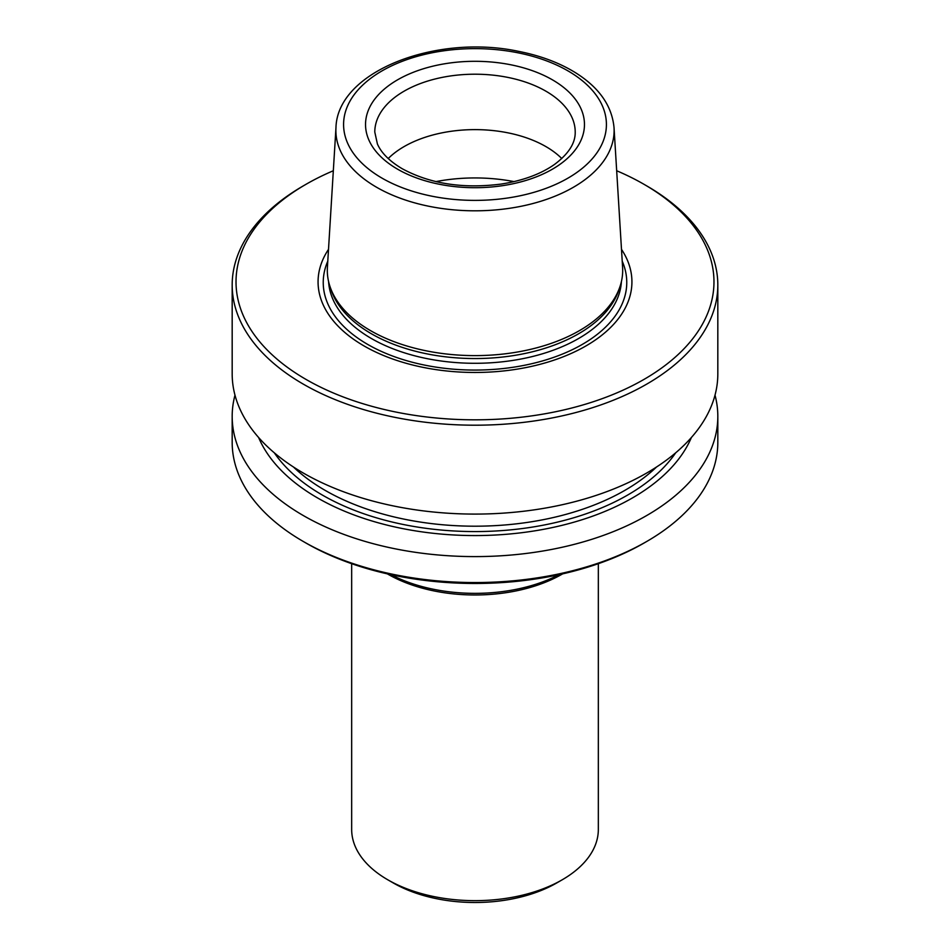 <?xml version="1.0" encoding="UTF-8"?>
<svg xmlns="http://www.w3.org/2000/svg" width="950" height="950" viewBox="0 0 950 950"><rect width="100%" height="100%" fill="white"/><g stroke="black" fill="none" stroke-linecap="round" stroke-linejoin="round"><path stroke-width="1.43" d="M234.982 395.152A242.82 140.196 0 0 0 232.18 416.409L232.18 442.356A242.82 140.196 0 0 0 303.299 541.488L306.019 543.067A238.973 137.964 0 0 0 643.981 543.067L646.701 541.488A242.82 140.196 0 0 0 717.82 442.356L717.82 416.409A242.82 140.196 0 0 0 715.018 395.152M258.614 437.511A222.763 128.606 0 0 0 317.478 497.895A222.763 128.606 0 0 0 535.004 530.812A222.763 128.606 0 0 0 691.386 437.511M232.18 416.409A242.82 140.196 0 0 0 303.299 515.541A242.82 140.196 0 0 0 567.922 545.929A242.82 140.196 0 0 0 717.82 416.409M306.019 543.067L303.299 541.488A242.82 140.196 0 0 0 646.701 541.488M622.594 267.33A147.689 85.263 180 0 1 620.018 286.508A147.689 85.263 180 0 1 518.273 351.868A147.689 85.263 180 0 1 370.571 330.647A147.689 85.263 180 0 1 329.983 286.508A147.689 85.263 180 0 1 327.406 267.33L335.968 127.644A139.127 80.323 0 0 0 376.628 187.281A139.127 80.323 0 0 0 530.504 204.143A139.127 80.323 0 0 0 614.033 127.644L622.594 267.33M329.983 286.508L331.158 289.999A146.502 84.586 0 0 0 371.414 333.771A146.502 84.586 0 0 0 517.928 354.837A146.502 84.586 0 0 0 618.842 289.999L620.018 286.508M333.319 170.751A238.973 137.964 0 0 0 306.019 184.3L303.299 185.879A242.82 140.196 0 0 0 232.18 285.012L232.18 373.896A242.82 140.196 0 0 0 303.299 473.029A242.82 140.196 0 0 0 567.922 503.417A242.82 140.196 0 0 0 717.82 373.896L717.82 285.012A242.82 140.196 0 0 0 646.701 185.879L643.981 184.3A238.973 137.964 0 0 0 616.681 170.751M232.18 285.012A242.82 140.196 0 0 0 303.299 384.133A242.82 140.196 0 0 0 567.922 414.532A242.82 140.196 0 0 0 717.82 285.012M306.019 184.3A238.973 137.964 0 0 0 306.019 379.418A238.973 137.964 0 0 0 643.969 379.418A238.973 137.964 0 0 0 643.981 184.3M328.51 249.363A156.928 90.606 0 0 0 364.028 345.931A156.928 90.606 0 0 0 560.488 357.841A156.928 90.606 0 0 0 621.49 249.363M561.783 158.543A100.213 57.855 0 0 0 388.218 158.543M351.666 563.671L351.666 829.445A123.334 71.214 0 0 0 387.79 879.795L393.241 882.942A115.627 66.761 0 0 0 556.759 882.942L562.21 879.795A123.334 71.214 0 0 0 598.334 829.445L598.334 563.671M393.241 882.942L387.79 879.795A123.334 71.214 0 0 0 562.21 879.795M387.339 573.859A123.334 71.214 0 0 0 562.661 573.859M390.937 574.655A125.269 72.319 0 0 0 559.063 574.655M514.057 181.604A123.334 71.214 0 0 0 435.943 181.604M382.066 178.161A131.421 75.881 0 0 0 601.944 144.139A131.421 75.881 0 0 0 440.99 51.217A131.421 75.881 0 0 0 382.066 178.161M397.599 169.195A109.464 63.199 0 0 0 580.735 140.861A109.464 63.199 0 0 0 446.666 63.46A109.464 63.199 0 0 0 397.599 169.195M293.443 466.984A211.993 122.396 0 0 0 325.102 490.354A211.993 122.396 0 0 0 656.557 466.984M274.301 452.806A215.84 124.616 0 0 0 322.371 495.069A215.84 124.616 0 0 0 675.699 452.806M327.786 261.155A151.762 87.626 0 0 0 367.686 344.411A151.762 87.626 0 0 0 549.812 358.684A151.762 87.626 0 0 0 622.214 261.155M328.581 281.497A146.502 84.586 0 0 0 371.414 338.521A146.502 84.586 0 0 0 528.829 357.378A146.502 84.586 0 0 0 621.419 281.497M575.213 132.062A100.213 57.855 0 0 0 475 74.207A100.213 57.855 0 0 0 374.787 132.062L377.411 143.984C381.306 152.95 389.571 161.203 402.218 168.732C430.148 183.873 463.22 188.967 501.434 184.039C523.129 180.583 540.835 174.04 554.562 164.398C568.551 153.9 575.439 143.129 575.213 132.062M614.033 127.644C611.954 105.569 598.832 87.079 574.643 72.176C558.766 62.534 540.099 55.599 518.664 51.371C436.109 33.678 337.357 71.309 335.968 127.644"/></g></svg>
